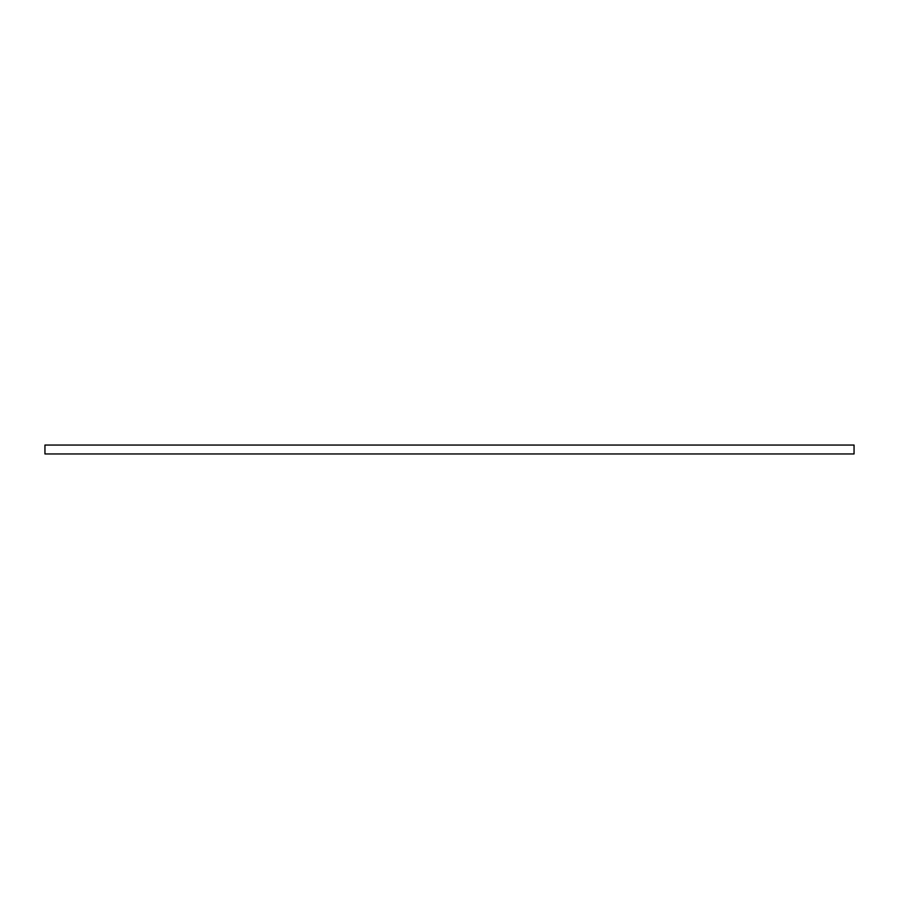 <?xml version="1.0" encoding="UTF-8"?>
<svg xmlns="http://www.w3.org/2000/svg" width="899" height="899" viewBox="0 0 899 899"><rect width="100%" height="100%" fill="white"/><g stroke="black" fill="none" stroke-linecap="round" stroke-linejoin="round"><path stroke-width="1.35" d="M854.05 453.95L854.05 445.05L44.95 445.05L44.95 453.95L854.05 453.95"/></g></svg>

